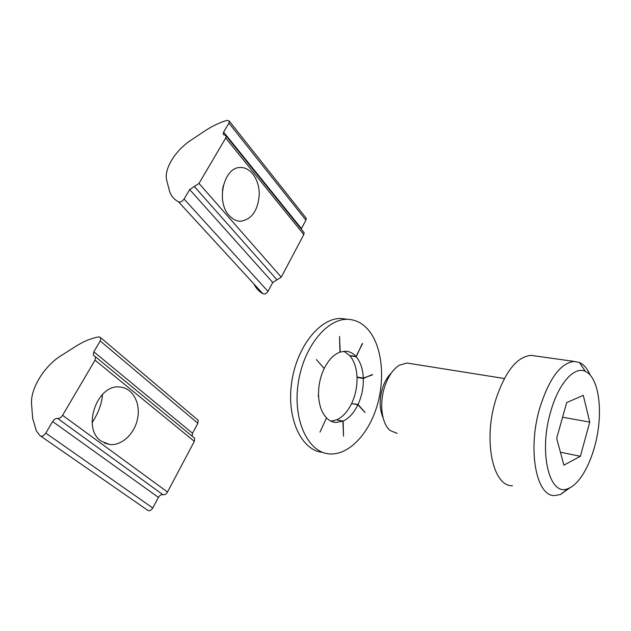<?xml version="1.0" encoding="UTF-8"?>
<svg xmlns="http://www.w3.org/2000/svg" width="631" height="631" viewBox="0 0 631 631"><rect width="100%" height="100%" fill="white"/><g stroke="black" fill="none" stroke-linecap="round" stroke-linejoin="round"><path stroke-width="0.95" d="M101.307 441.219C81.304 428.473 97.34 383.348 120.198 387.063C132.565 388.065 140.603 402.759 137.692 418.061C134.987 433.387 121.925 445.999 109.62 444.508L101.307 441.219M92.134 422.675C98.444 412.824 101.906 403.383 102.522 394.351M32.646 418.124L31.597 404.487C30.051 388.491 44.896 364.963 62.445 354.811L75.673 346.38C83.678 341.308 91.487 338.129 99.106 336.859L100.786 337.79L100.226 340.969L93.83 351.798L93.27 355.079L95.581 356.878L95.021 360.191L62.587 415.316C61.057 417.604 59.393 418.637 57.602 418.432C55.82 418.219 54.163 419.252 52.625 421.532L45.795 433.103C43.586 436.084 41.638 436.912 39.942 435.579L36.306 430.815L32.646 418.124M192.187 436.226L192.534 433.26L197.85 423.267L198.15 420.254L197.085 419.355M40.849 436.21L147.362 510.045C149.09 511.394 150.904 510.708 152.781 507.994L158.42 497.394C159.714 495.311 161.228 494.42 162.956 494.712C164.691 495.004 166.205 494.105 167.499 492.022L194.332 441.345L194.616 438.222L193.504 437.307M229.203 215.534C215.573 201.573 223.902 166.671 240.561 167.53C250.728 167.199 259.396 179.945 259.27 194.253C258.095 210.431 251.872 219.43 240.6 221.236C236.38 221.189 232.579 219.288 229.203 215.534M222.427 190.586L223.256 185.766M178.478 201.786C173.982 199.451 170.993 195.886 169.518 191.09L166.758 180.498C163.468 169.069 175.875 149.437 192.455 139.222L204.862 130.948C212.371 125.963 219.88 122.406 227.381 120.284L229.392 121.199L228.927 123.132L223.634 132.084L223.161 134.064L226.174 136.051L225.701 138.047L199.002 183.432L189.686 189.545L184.071 199.049C182.178 201.573 180.316 202.488 178.478 201.786L262.827 293.667C264.641 294.472 266.369 293.707 268.009 291.38L272.742 282.483L281.268 277.167L303.811 234.59L304.134 232.665L303.424 231.782M301.208 229.045L305.909 220.132L306.224 218.271L305.554 217.419M254.041 284.1C255.902 288.186 258.828 291.372 262.827 293.667M317.929 396.094L318.592 395.826C318.276 386.18 320.138 377.07 324.2 368.488L316.431 359.575L323.774 368.039M322.615 452.348C301.65 450.629 286.435 418.921 291.617 382.796C296.538 346.656 320.351 317.369 341.481 318.497L346.664 319.183M336.836 419.915L343.13 421.082L343.516 436.171L342.878 421.192L336.575 419.86L330.952 421.145M352.201 403.674L358.045 404.455L364.915 412.366L357.887 404.794L351.609 403.564C347.705 411.562 342.775 416.957 336.828 419.749M371.927 374.688L363.314 378.49L357.02 377.385C357.249 386.448 355.505 395.061 351.775 403.225M357.02 377.385L357.682 377.125M362.297 343.509L356.215 356.744L349.874 355.726C354.18 360.908 356.554 367.999 357.004 376.999L363.298 378.111L372.605 374.806M343.895 351.254L349.684 355.513L356.034 356.531L362.565 343.548M326.44 418.03L319.956 432.109L326.511 417.888C321.865 412.95 319.231 405.733 318.616 396.229M342.878 421.192L335.866 422.47C332.482 422.218 329.429 420.759 326.708 418.085M357.887 404.794C353.983 412.84 349.061 418.266 343.13 421.082M364.489 411.909L365.073 412.027M363.314 378.49C363.535 387.6 361.776 396.252 358.045 404.455M356.215 356.744C360.498 361.949 362.857 369.072 363.298 378.111M368.749 330.392C382.323 346.94 385.367 379.223 376.707 406.987C368.118 434.767 348.351 455.401 329.469 453.91C308.417 452.679 292.95 420.995 298.029 384.5C302.848 347.989 326.732 318.221 347.902 319.349C355.987 319.72 362.935 323.395 368.749 330.392M324.373 368.141C328.641 359.828 333.831 354.496 339.943 352.145L339.533 336.41L340.204 352.059L345.63 351.215C349.598 351.428 353.06 353.202 356.034 356.531M397.151 433.394L390.289 430.587C381.779 424.008 379.042 403.666 384.689 386.732C388.183 376.36 393.074 369.182 399.36 365.191L406.924 363.022L409.677 363.456M391.299 373.079C387.568 376.628 384.65 381.605 382.544 388.01C379.215 399.399 379.397 409.314 383.096 417.746M580.378 456.268L563.909 465.173L556.66 438.324L566.677 402.61L583.281 395.321L589.756 422.1L580.378 456.268L560.415 452.238M562.576 417.249L589.756 422.1M570.022 487.731L560.446 494.499L554.941 495.524C536.35 497.133 527.161 449.879 539.852 407.705C549.222 378.363 560.675 362.943 574.234 361.437L579.455 362.51C583.754 364.473 587.287 368.575 590.048 374.814M550.705 411.617C538.235 453.224 549.743 497.654 568.413 488.441C581.388 483.488 594.157 457.601 598.109 430.003C602.155 402.404 596.887 376.336 585.308 371.336C574.297 365.964 558.514 383.372 550.705 411.617M512.482 485.704C493.056 486.927 482.936 440.817 495.682 399.983C505.108 371.564 516.899 356.696 531.065 355.371L534.993 355.923M93.83 351.798L192.534 433.26M100.226 340.969L197.85 423.267M45.795 433.103L152.781 507.994M52.625 421.532L158.42 497.394M57.602 418.432L162.956 494.712M62.587 415.316L167.499 492.022M95.021 360.191L194.332 441.345M223.634 132.084L301.429 228.564M228.927 123.132L305.909 220.132M184.071 199.049L268.009 291.38M189.686 189.545L272.742 282.483M194.34 186.492L277.001 279.825M199.002 183.432L281.268 277.167M225.701 138.047L303.811 234.59M104.391 443.041L109.62 444.508M93.27 355.079L94.342 355.955M100.786 337.79L198.15 420.254M95.581 356.878L194.616 438.222M238.991 221.142L240.6 221.236M223.161 134.064L223.839 134.892M229.392 121.199L306.224 218.271M226.174 136.051L304.134 232.665M335.866 422.47L332.245 421.697M347.902 319.349L341.481 318.497M504.343 378.513L406.924 363.022M585.308 371.336L579.455 362.51M568.413 488.441L560.446 494.499M574.234 361.437L531.065 355.371"/></g></svg>
